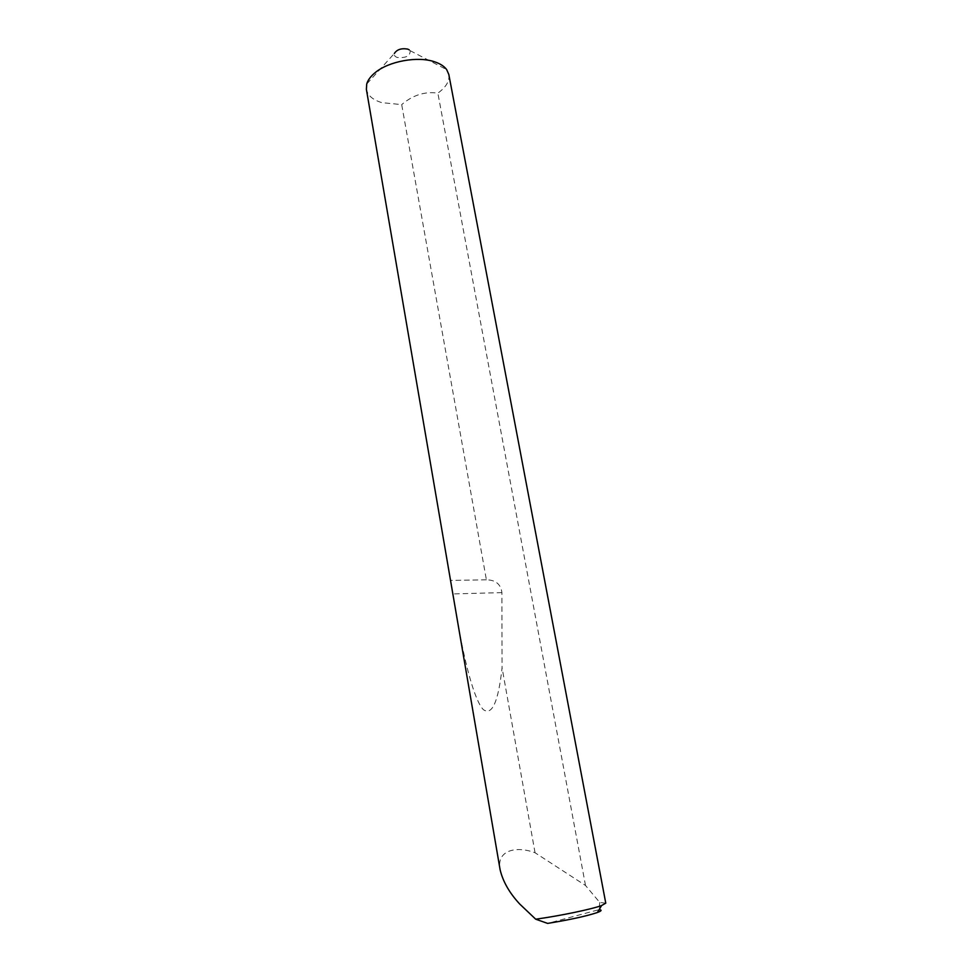 <?xml version="1.0" encoding="UTF-8"?>
<svg xmlns="http://www.w3.org/2000/svg" width="972" height="972" viewBox="0 0 972 972"><rect width="100%" height="100%" fill="white"/><g stroke="black" fill="none" stroke-linecap="round" stroke-linejoin="round"><path stroke-width="0.73" stroke-dasharray="4.86 3.65" d="M409.163 49.791L410.123 50.666C410.451 55.902 406.15 58.162 397.232 57.457C394.875 56.607 393.903 55.295 394.328 53.509L366.723 84.017M456.998 618.143C464.981 665.018 474.798 700.958 483.339 709.621C492.051 715.854 498.296 701.906 502.074 667.788L501.892 592.616C500.859 584.257 495.696 579.98 486.389 579.798L401.691 104.612L381.887 102.655C372.847 99.922 367.683 95.487 366.383 89.363M605.775 903.17L599.736 902.441L585.509 885.48L535.05 852.748C516.74 845.762 496.097 849.844 500.118 869.782M486.389 579.798L452.381 580.406C451.032 580.041 450.558 580.843 450.947 582.823M535.05 852.748L502.074 667.788M448.833 74.528C449.72 80.688 446.427 86.63 438.943 92.34L437.862 93.118C424.788 91.307 412.736 95.135 401.691 104.612M585.509 885.48L437.862 93.118M599.736 902.441L599.117 909.646L547.613 923.4M486.207 579.798L452.381 580.406M501.892 592.616L453.122 593.928M410.123 50.666L446.683 69.632"/><path stroke-width="1.46" d="M394.328 53.509C396.916 49.499 401.375 48.029 407.681 49.098L409.163 49.791M366.383 89.363L366.723 84.017C367.853 80.069 370.684 76.266 375.192 72.608C388.824 61.175 417.924 55.914 434.703 61.843C440.255 63.702 444.24 66.303 446.683 69.632L448.833 74.528L605.775 903.17L601.607 905.539C591.608 909.257 559.447 915.952 535.706 919.196L519.728 904.045C509.462 892.976 502.925 881.555 500.118 869.782L366.383 89.363M599.117 909.646C602.239 909.95 601.656 910.91 597.379 912.514C586.711 916.086 570.127 919.719 547.613 923.4L535.706 919.196M597.379 912.514L601.607 905.539"/></g></svg>
